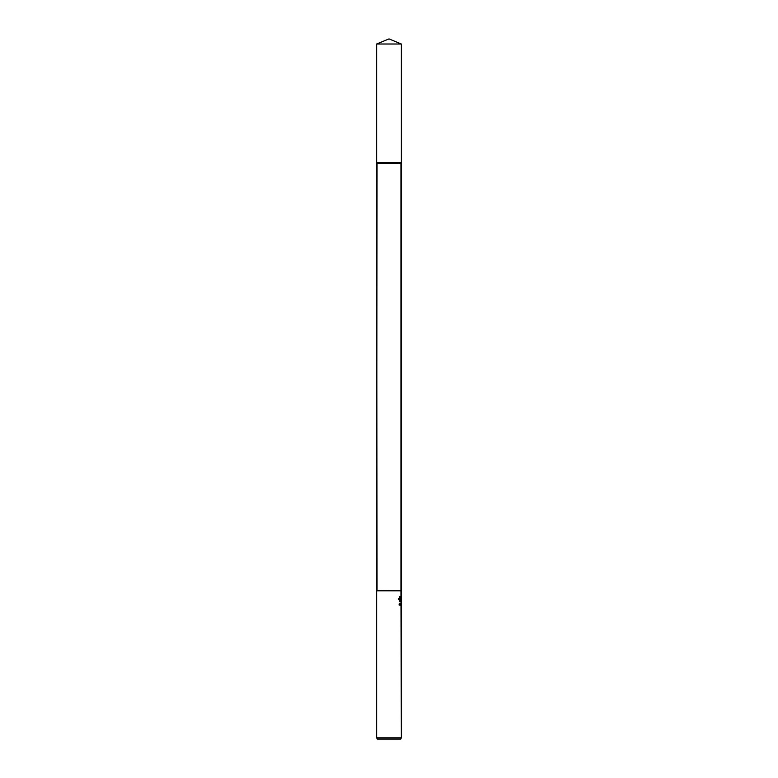 <?xml version="1.0" encoding="UTF-8"?>
<svg xmlns="http://www.w3.org/2000/svg" width="778" height="778" viewBox="0 0 778 778"><rect width="100%" height="100%" fill="white"/><g stroke="black" fill="none" stroke-linecap="round" stroke-linejoin="round"><path stroke-width="1.17" d="M377.058 163.176L376.64 590.823L401.36 590.823L377.058 590.414L376.64 162.466L377.058 163.176L400.942 163.176L401.36 162.466L401.36 44.015L389 38.9L376.64 44.015L376.64 162.466L401.36 162.466L401.36 44.015L389 38.9L376.64 44.015L376.64 737.865L377.359 739.1L376.64 737.865L377.359 739.1L400.641 739.1L401.36 737.865L401.36 44.015L389 38.9L376.64 44.015L401.36 44.015L389 38.9L401.36 44.015L401.36 162.466L401.36 44.015M401.36 737.865L400.942 590.414L401.36 737.865L401.36 590.823L401.36 737.865L400.641 739.1L401.36 737.865L400.641 739.1L401.36 737.865L376.64 737.865L376.64 590.823L376.64 737.865M401.36 590.823L401.36 162.466M400.942 590.414L400.942 163.176M400.407 600.635L401.36 602.921M401.36 595.228L400.485 597.261M399.775 600.003L398.219 598.934L399.775 597.942M399.95 601.472L399.95 596.337L400.592 598.525L401.03 597.485L401.03 600.46L400.359 599.011L399.95 601.472M401.088 600.412L401.224 597.601L401.088 600.412M401.283 598.224L401.254 599.196L401.283 598.224M401.36 595.549L400.524 597.523L399.775 596.327L399.775 598.233L398.735 598.934L399.775 599.731L399.775 601.472L400.407 600.353L401.36 602.6M399.746 605.109L399.843 603.485L399.221 603.222L399.775 604.759L398.939 604.885L399.746 605.109M400.067 604.01L400.417 605.235L400.651 603.485L400.067 604.01M401.137 605.109L401.02 603.183L401.137 605.109M400.174 604.059L400.621 603.796L400.417 605.021L400.174 604.059M401.244 604.759L401.331 603.183L401.244 604.759M401.351 603.884L401.302 603.397L401.351 603.884M376.64 162.466L376.64 44.015"/></g></svg>

